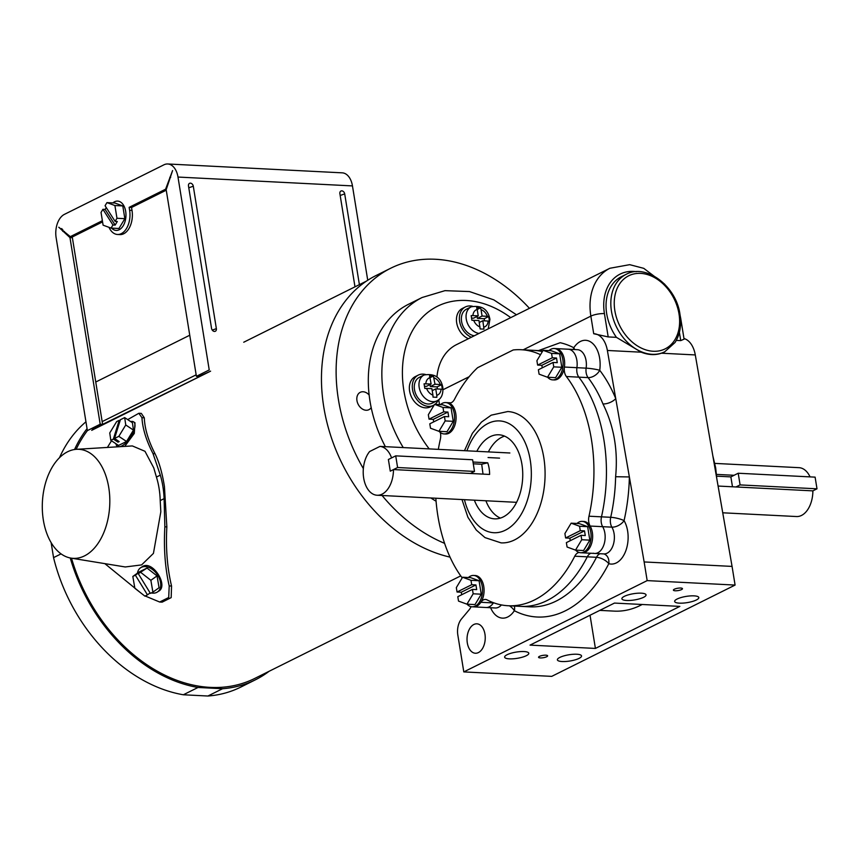 <?xml version="1.0" encoding="UTF-8"?>
<svg xmlns="http://www.w3.org/2000/svg" width="860" height="860" viewBox="0 0 860 860"><rect width="100%" height="100%" fill="white"/><g stroke="black" fill="none" stroke-linecap="round" stroke-linejoin="round"><path stroke-width="1.29" d="M196.155 374.82L102.168 421.615M92.493 429.377L210.603 371.144M189.748 335.228L95.75 382.023M111.628 228.126A14.684 9.062 -87.1 0 0 116.143 230.415A14.684 9.062 -87.1 0 0 119.153 229.749A14.684 9.062 -87.1 0 0 125.936 213.764A14.684 9.062 -87.1 0 0 117.637 201.089A14.684 9.062 -87.1 0 0 114.617 201.745A14.684 9.062 -87.1 0 0 112.907 202.906M122.786 205.927L114.821 203.003L106.941 202.605L105.07 205.723L115.1 221.385L116.971 218.268L124.85 218.676L122.786 205.927L114.907 205.529L106.941 202.605M111.069 228.094L112.939 224.987L102.91 209.313L101.039 212.431L103.103 225.18L111.069 228.094L118.949 228.491L124.85 218.676M115.1 221.385L117.315 221.493L115.154 225.094L105.124 209.431L102.91 209.313M112.939 224.987L115.154 225.094M106.253 207.55L105.124 209.431M116.971 218.268L114.907 205.529M100.201 424.227L87.376 430.613L56.136 237.725A18.662 11.524 -87.1 0 1 64.435 214.355L163.916 164.819A18.662 11.524 92.9 0 1 167.754 163.98A18.662 11.524 92.9 0 1 177.988 177.052L209.227 369.94L196.402 376.325L198.8 376.443L209.883 371.509L91.697 430.344L102.609 424.346L72.38 237.725L69.972 237.607L100.201 424.227L102.609 424.346M216.365 328.638L193.296 186.201A3.064 2.268 63.5 0 0 191.479 183.492A3.064 2.268 63.5 0 0 188.985 183.771A3.064 2.268 63.5 0 0 188.48 185.953L211.549 328.402A3.064 2.268 -116.5 0 0 214.656 331.433A3.064 2.268 -116.5 0 0 216.365 328.638L212.259 330.1M367.736 280.263L352.46 185.91L177.988 177.052M354.987 286.842L339.883 193.64A3.064 2.268 -116.5 0 1 340.388 191.457A3.064 2.268 -116.5 0 1 342.882 191.178A3.064 2.268 -116.5 0 1 344.699 193.887L359.394 284.638M167.754 163.98L342.226 172.838A18.662 11.524 92.9 0 1 352.46 185.91M196.402 376.325L166.174 189.705L172.591 170.57L165.593 189.211L129.14 207.357L131.537 207.486L132.01 210.388A18.662 11.524 -87.1 0 1 119.884 234.597L117.476 234.468A18.662 11.524 -87.1 0 0 129.613 210.259L129.14 207.357M102.383 220.687L70.316 236.65L58.781 227.233L69.972 237.607M108.994 227.33A18.662 11.524 -87.1 0 0 117.476 234.468M102.576 221.901L72.724 236.769L70.316 236.65M166.249 190.2L131.537 207.486M165.593 189.211L166.335 189.243M169.828 177.289L170.689 177.343M71.186 236.694L72.38 237.725M62.812 231.372L64.339 231.447M61.619 228.556L62.898 230.007M137.46 573.136A14.749 9.804 54.4 0 1 140.449 567.88A14.749 9.804 54.4 0 1 141.341 567.342A14.749 9.804 54.4 0 1 157.455 574.824A14.749 9.804 54.4 0 1 157.617 591.874A14.749 9.804 54.4 0 1 156.724 592.411A14.749 9.804 54.4 0 1 151.296 592.938M157.993 591.508C169.388 586.95 153.209 560.247 142.717 566.364L140.449 567.88M43.355 520.106A54.599 33.701 -87.1 0 0 70.982 558.108A54.599 33.701 -87.1 0 0 108.758 487.545A54.599 33.701 -87.1 0 0 76.508 449.307A54.599 33.701 -87.1 0 0 43.355 520.106M70.982 558.108L125.259 566.966L141.61 564.902L153.435 553.388L160.82 511.818L160.207 500.584L164.099 498.649A66.328 40.936 -87.1 0 0 160.325 475.128L156.434 477.063L153.768 467.904L144.985 451.296L132.354 445.931L76.508 449.307M119.68 446.706A14.684 6.02 -56.4 0 0 121.744 445.985A14.684 6.02 -56.4 0 0 132.709 433.548A14.684 6.02 -56.4 0 0 133.59 421.862A14.684 6.02 -56.4 0 0 130.709 421.604M133.59 421.862L135.009 422.808L134.289 433.44L124.721 446.394M87.397 430.613A152.94 113.649 63.5 0 0 76.153 449.329M145.168 595.991L159.67 602.021L168.7 597.517L169.205 585.929C165.066 567.664 163.626 547.96 164.862 526.804L166.851 526.9L164.443 486.62C162.293 473.043 159.154 462.078 155.015 453.704C148.285 440.589 144.716 428.613 144.297 417.799L141.32 413.391L138.847 413.273L127.699 419.605M51.138 542.638L53.556 557.624A154.467 114.788 63.5 0 0 183.341 694.772L207.905 696.019A154.467 114.788 63.5 0 0 240.736 687.118L255.388 679.819A154.467 114.788 63.5 0 0 269.126 671.273M85.946 421.808A154.467 114.788 63.5 0 0 59.491 457.703M160.325 475.128L153.026 453.607C146.264 440.524 142.566 428.549 141.954 417.68L138.847 413.273M107.403 447.437L111.499 440.793M104.823 563.622L140.481 592.68M164.862 526.804L164.099 498.649M160.207 500.584A59.953 37.012 -87.1 0 0 156.434 477.063M166.851 526.9C165.668 548.132 167.227 567.837 171.549 586.047L171.172 597.625L162.142 602.15L159.67 602.021M71.509 558.194A152.94 113.649 63.5 0 0 254.71 678.454L460.713 575.888M87.064 428.656A154.467 114.788 63.5 0 0 74.54 449.522M70.251 557.979A154.467 114.788 63.5 0 0 198.004 687.473L222.557 688.72A154.467 114.788 63.5 0 0 255.388 679.819M207.905 696.019L222.557 688.72M183.341 694.772L198.004 687.473M53.556 557.624L61.071 553.883M115.982 443.771A14.684 6.02 -56.4 0 0 117.336 446.318A14.684 6.02 -56.4 0 0 118.712 446.759M133.472 430.108L132.397 422.722L124.678 417.594L120.389 419.734L114.531 438.482L118.82 436.342L126.538 441.47L133.472 430.108L125.754 424.98L124.678 417.594M120.034 420.862L119.207 420.325L116.67 421.583L109.747 432.956L110.822 440.331L118.529 445.458L126.538 441.47M114.531 438.482L119.174 441.578L118.003 442.158L113.359 439.073L110.822 440.331M118.357 441.029L118.003 442.158M119.207 420.325L113.359 439.073M118.82 436.342L125.754 424.98M132.827 576.458L135.385 575.179L147.458 594.851L144.888 596.12L134.859 588.283L132.827 576.458L138.998 572.04L147.006 568.051L157.036 575.899L159.068 587.724L152.897 592.142L150.393 593.389L138.32 573.717L142.04 571.062L139.374 572.964M138.32 573.717L147.006 568.051M135.385 575.179L139.105 572.524M147.458 594.851L150.113 592.948M140.836 572.47L150.865 580.307L157.036 575.899M150.865 580.307L152.897 592.142M529.448 308.321A153.671 114.197 63.5 0 0 390.676 268.245L376.024 275.544A153.671 114.197 63.5 0 0 323.769 406.973A153.671 114.197 63.5 0 0 450.027 557.119M390.676 268.245A153.671 114.197 63.5 0 0 338.431 399.674A153.671 114.197 63.5 0 0 363.35 468.592M369.144 394.998A9.707 7.213 63.5 0 0 360.254 392.321A9.707 7.213 63.5 0 0 356.954 400.62A9.707 7.213 63.5 0 0 368.897 409.693A9.707 7.213 63.5 0 0 371.187 407.586M382.087 495.5A153.671 114.197 63.5 0 0 444.609 543.359M467.055 604.182A15.695 9.696 -87.1 0 0 472.033 606.794A15.695 9.696 -87.1 0 0 482.234 586.434A15.695 9.696 -87.1 0 0 473.623 575.437A15.695 9.696 -87.1 0 0 468.41 577.522M472.033 606.794L473.57 606.87A15.695 9.696 -87.1 0 0 483.771 586.509A15.695 9.696 -87.1 0 0 475.171 575.512L473.623 575.437M466.937 604.171L473.172 593.787L481.256 594.196L475.01 604.58L466.937 604.171L458.509 601.086L457.8 596.679L472.452 589.39L476.698 589.605L475.935 584.929L471.699 584.714L470.99 580.317L479.074 580.726L470.646 577.64L462.572 577.232L456.327 587.616L457.047 592.013L461.283 592.228L461.691 594.744M481.256 594.196L479.074 580.726M473.172 593.787L472.452 589.39M470.99 580.317L462.572 577.232M461.283 592.228L475.935 584.929M457.047 592.013L471.699 584.714M575.63 550.12A15.695 9.696 -87.1 0 0 580.607 552.733A15.695 9.696 -87.1 0 0 590.809 532.372A15.695 9.696 -87.1 0 0 582.198 521.375A15.695 9.696 -87.1 0 0 576.985 523.461M580.607 552.733L582.145 552.808A15.695 9.696 -87.1 0 0 592.346 532.447A15.695 9.696 -87.1 0 0 583.746 521.45L582.198 521.375M581.747 539.725L581.027 535.328L566.375 542.628L567.084 547.024L575.512 550.11L581.747 539.725L589.831 540.144L587.649 526.664L579.221 523.579L571.147 523.17L564.902 533.555L565.622 537.962L569.857 538.177L570.266 540.693M589.831 540.144L583.585 550.529L575.512 550.11M565.622 537.962L580.274 530.663L579.565 526.255L587.649 526.664M579.565 526.255L571.147 523.17M569.857 538.177L584.51 530.878L580.274 530.663M581.027 535.328L585.273 535.543L584.51 530.878M547.637 377.26A15.695 9.696 -87.1 0 0 552.614 379.873A15.695 9.696 -87.1 0 0 562.816 359.502A15.695 9.696 -87.1 0 0 554.205 348.504A15.695 9.696 -87.1 0 0 548.992 350.6M552.614 379.873L554.152 379.948A15.695 9.696 -87.1 0 0 564.353 359.587A15.695 9.696 -87.1 0 0 555.743 348.59L577.468 349.687A15.695 9.696 -87.1 0 1 586.133 368.155A9.793 1.129 -171.9 0 1 599.721 370.284A9.793 6.235 -37.5 0 1 588.079 377.615L578.855 377.153A9.793 6.042 92.9 0 1 576.909 367.682A15.695 9.696 -87.1 0 0 568.245 349.224A15.695 9.696 -87.1 0 1 576.909 367.682A9.793 6.042 -87.1 0 0 578.855 377.153L566.353 376.519A9.793 6.042 92.9 0 1 564.407 367.048A15.695 9.696 -87.1 0 0 555.743 348.59L554.205 348.504M553.743 366.865L553.034 362.458L538.381 369.757L539.091 374.164L547.508 377.25L553.743 366.865L561.827 367.274L559.645 353.804L551.228 350.719L543.144 350.31L536.909 360.695L537.618 365.091L541.854 365.306L542.262 367.822M561.827 367.274L555.592 377.658L547.508 377.25M537.618 365.091L552.281 357.792L551.561 353.395L559.645 353.804M551.561 353.395L543.144 350.31M541.854 365.306L556.517 358.007L552.281 357.792M553.034 362.458L557.269 362.673L556.517 358.007M439.062 431.322A15.695 9.696 -87.1 0 0 444.039 433.924A15.695 9.696 -87.1 0 0 454.241 413.563A15.695 9.696 -87.1 0 0 445.63 402.566A15.695 9.696 -87.1 0 0 440.417 404.662M444.039 433.924L445.577 434.01A15.695 9.696 -87.1 0 0 455.779 413.638A15.695 9.696 -87.1 0 0 447.168 402.641L450.887 402.835M429.043 419.153L443.706 411.854L447.942 412.069L448.694 416.735L444.459 416.519L445.168 420.927L453.252 421.335L451.07 407.866L442.653 404.77L434.569 404.361L428.334 414.746L429.043 419.153L433.279 419.368L433.687 421.884M443.706 411.854L442.986 407.457L451.07 407.866M442.986 407.457L434.569 404.361M444.459 416.519L429.796 423.819L430.516 428.226L438.933 431.312L447.017 431.72L453.252 421.335M433.279 419.368L447.942 412.069M438.933 431.312L445.168 420.927M738.202 473.237L740.095 484.911L817 488.813L815.108 477.139L738.202 473.237L730.871 476.892L732.483 486.781M817 488.813L812.872 490.866A24.467 15.104 -87.1 0 1 796.489 516.538L722.744 512.796M740.095 484.911L735.966 486.964M379.959 446.394L369.639 451.532A24.467 15.104 -87.1 0 0 363.683 478.106A24.467 15.104 -87.1 0 0 377.099 495.242A24.467 15.104 -87.1 0 0 393.471 469.571L390.279 471.173L388.387 459.498L391.579 457.907A24.467 15.104 -87.1 0 0 379.959 446.394L498.392 452.414A24.467 15.104 -87.1 0 0 498.015 452.381A24.467 15.104 -87.1 0 0 497.628 452.371A24.467 15.104 -87.1 0 1 498.015 452.381A24.467 15.104 -87.1 0 1 498.392 452.414L509.873 452.994A24.467 15.104 92.9 0 0 509.496 452.962L498.015 452.381M483.019 474.118L481.697 464.239L487.717 462.787L472.989 462.035M487.717 462.787A24.467 15.104 92.9 0 1 489.125 468.388A24.467 15.104 92.9 0 1 489.609 474.451L393.471 469.571M716.487 474.397L734.074 475.29M810.045 476.881A24.467 15.104 -87.1 0 0 799.359 467.69L714.821 463.4M718.089 486.05L812.872 490.866M716.627 476.16L730.871 476.892M481.697 464.239L473.279 463.809M474.505 471.42L397.599 467.517L390.279 471.173L388.387 459.498L395.718 455.854L472.624 459.756L474.505 471.42L470.377 473.484M397.599 467.517L395.718 455.854M440.352 432.515A9.793 6.042 92.9 0 1 440.524 433.397A9.793 6.042 92.9 0 1 440.341 439.256A128.172 79.12 -87.1 0 0 438.331 449.361M501.444 604.924A15.695 9.696 -87.1 0 1 495.296 607.977L486.083 607.504A15.695 9.696 -87.1 0 0 493.382 602.924A9.793 6.042 92.9 0 1 493.511 602.731A9.793 6.042 -87.1 0 0 493.382 602.924A15.695 9.696 -87.1 0 1 486.083 607.504L473.57 606.87A15.695 9.696 -87.1 0 0 480.88 602.29A9.793 6.042 92.9 0 1 485.427 599.442A9.793 6.042 92.9 0 1 487.039 599.882A128.172 79.12 -87.1 0 0 508.163 605.741A128.172 79.12 -87.1 0 0 574.77 556.205A9.793 6.042 92.9 0 1 579.092 552.453M435.848 498.23A128.172 79.12 -87.1 0 0 437.88 515.957A128.172 79.12 -87.1 0 0 462.175 577.888M593.25 553.206A15.695 9.696 -87.1 0 0 594.658 553.442L582.145 552.808A15.695 9.696 -87.1 0 0 591.648 543.369A15.695 9.696 -87.1 0 0 590.154 526.051A9.793 6.042 92.9 0 1 588.982 516.204L601.484 516.838A128.172 79.12 -87.1 0 0 578.855 377.153A128.172 79.12 -87.1 0 1 601.484 516.838A9.793 6.042 -87.1 0 0 602.666 526.685A9.793 6.042 92.9 0 1 601.484 516.838L610.707 517.301A128.172 79.12 -87.1 0 0 615.62 476.719C618.125 450.221 613.9 425.958 602.967 403.942A128.172 79.12 -87.1 0 0 588.079 377.615A9.793 6.042 -87.1 0 1 586.165 372.81A9.793 6.042 -87.1 0 1 586.133 368.155L564.407 367.048M588.982 516.204A128.172 79.12 -87.1 0 0 566.353 376.519M540.51 354.696A128.172 79.12 -87.1 0 0 521.16 349.719A128.172 79.12 -87.1 0 0 513.205 349.966L477.601 367.693A128.172 79.12 -87.1 0 0 454.542 399.255A9.793 6.042 92.9 0 1 449.457 403.039A9.793 6.042 92.9 0 1 448.576 402.888A15.695 9.696 -87.1 0 0 447.168 402.641L445.63 402.566M521.16 349.719L533.662 350.353A128.172 79.12 -87.1 0 1 542.38 351.589A128.172 79.12 -87.1 0 0 533.662 350.353L542.832 350.815M508.163 605.741L520.665 606.375A128.172 79.12 -87.1 0 0 587.283 556.839A9.793 6.042 92.9 0 1 590.928 553.259A9.793 6.042 -87.1 0 0 587.283 556.839L574.77 556.205M683.979 338.528A24.467 15.104 92.9 0 1 695.288 354.933L732.064 566.407L644.14 561.946L629.37 476.945A137.965 85.161 92.9 0 1 624.07 520.633A9.793 5.611 -30.4 0 1 611.879 527.148L602.666 526.685A15.695 9.696 -87.1 0 1 604.15 544.004A15.695 9.696 -87.1 0 1 594.658 553.442A15.695 9.696 -87.1 0 0 604.15 544.004A15.695 9.696 -87.1 0 0 602.666 526.685L590.154 526.051M432.945 395.148L433.01 397.116L436.858 397.309L436.783 395.342A9.535 7.084 63.5 0 0 441.062 389.161L442.362 389.344L441.599 384.678L434.988 384.216L433.418 376.024L429.57 375.831L431.139 384.022L424.066 383.796L424.829 388.462L426.581 388.419A9.535 7.084 63.5 0 0 432.945 395.148L431.892 388.688L426.581 388.419M436.944 400.835L432.247 403.168A14.426 10.718 -116.5 0 1 414.488 389.677A14.426 10.718 -116.5 0 1 419.39 377.336L424.077 375.003C434.676 373.229 440.922 377.4 442.835 387.516C443.298 394.321 441.331 398.76 436.944 400.835A14.426 10.718 -116.5 0 1 419.175 387.344A14.426 10.718 -116.5 0 1 424.077 375.003M425.421 374.455A16.91 12.567 63.5 0 0 418.283 375.111A16.91 12.567 63.5 0 0 412.531 389.58A16.91 12.567 63.5 0 0 433.354 405.393A16.91 12.567 63.5 0 0 434.257 404.877M418.283 375.111L415.348 376.572A16.91 12.567 63.5 0 0 409.596 391.031A16.91 12.567 63.5 0 0 430.43 406.855L433.354 405.393M436.783 395.342L435.74 388.892L432.214 390.644M441.062 389.161L435.74 388.892M434.956 404.383A16.91 12.567 63.5 0 0 438.191 400.094M431.139 384.022L426.452 386.366L424.539 386.258M433.418 376.024L430.108 377.669M434.988 384.216L430.301 386.559L429.978 384.603M441.599 384.678L437.138 386.903L430.301 386.559M437.471 388.978L437.138 386.903M471.162 315.62L471.914 320.285L478.988 320.522L480.106 328.939L483.954 329.133L482.836 320.715L489.458 321.178L488.695 316.512L487.394 316.319A9.535 7.084 63.5 0 0 481.03 309.6L480.503 307.858L476.666 307.665L477.192 309.406A9.535 7.084 63.5 0 0 472.914 315.588L471.162 315.62M474.322 335.765A14.426 10.718 -116.5 0 1 461.583 321.5A14.426 10.718 -116.5 0 1 466.486 309.17L471.173 306.827C481.761 305.063 488.018 309.235 489.931 319.339L488.222 328.842M472.516 306.278A16.91 12.567 63.5 0 0 465.378 306.945A16.91 12.567 63.5 0 0 459.627 321.404A16.91 12.567 63.5 0 0 471.355 337.238M465.378 306.945L462.443 308.396A16.91 12.567 63.5 0 0 456.692 322.865A16.91 12.567 63.5 0 0 468.431 338.7M472.914 315.588L478.235 315.856L477.192 309.406M488.695 316.512L484.234 318.738L484.567 320.801M482.836 320.715L479.31 322.478M471.635 318.092L473.548 318.189L478.235 315.856M480.503 307.858L477.203 309.503M477.074 316.437L477.386 318.383L482.084 316.05L481.03 309.6M482.084 316.05L487.394 316.319M477.386 318.383L484.234 318.738M474.365 500.187A42.086 25.983 -87.1 0 0 494.586 518.849A42.086 25.983 -87.1 0 0 521.923 464.26A42.086 25.983 -87.1 0 0 498.854 434.784A42.086 25.983 -87.1 0 0 476.838 451.317M485.9 500.767A42.086 25.983 -87.1 0 0 500.402 518.096M467.313 642.925A14.727 9.095 -87.1 0 0 475.387 653.245A14.727 9.095 -87.1 0 0 484.954 634.142A14.727 9.095 -87.1 0 0 476.881 623.822A14.727 9.095 -87.1 0 0 467.313 642.925M509.389 605.795A9.793 5.278 33.1 0 1 514.344 610.707A137.965 85.161 92.9 0 0 608.783 563.687A25.488 15.738 92.9 0 0 625.94 550.432A25.488 15.738 92.9 0 0 624.07 520.633A9.793 2.085 12.7 0 0 610.707 517.301A9.793 6.042 92.9 0 0 610.514 523.159A9.793 6.042 92.9 0 0 611.879 527.148A15.695 9.696 -87.1 0 1 613.374 544.466A15.695 9.696 -87.1 0 1 603.87 553.915A9.793 7.622 -73.6 0 1 608.783 563.687A9.793 4.526 27.1 0 0 596.496 557.301L587.283 556.839A128.172 79.12 -87.1 0 1 520.665 606.375L529.889 606.837A128.172 79.12 -87.1 0 0 596.496 557.301A9.793 6.042 -87.1 0 1 599.581 553.958A9.793 6.042 -87.1 0 1 600.151 553.722M680.69 588.036A4.59 1.183 170.8 0 0 675.842 588.659A4.59 1.183 170.8 0 0 673.401 590.143A4.59 1.183 170.8 0 0 675.186 590.777A4.59 1.183 170.8 0 0 680.034 590.154A4.59 1.183 170.8 0 0 682.464 588.681A4.59 1.183 170.8 0 0 680.69 588.036M545.842 655.18A4.59 1.183 170.8 0 0 540.994 655.804A4.59 1.183 170.8 0 0 538.553 657.287A4.59 1.183 170.8 0 0 540.338 657.921A4.59 1.183 170.8 0 0 545.186 657.298A4.59 1.183 170.8 0 0 547.626 655.814A4.59 1.183 170.8 0 0 545.842 655.18M576.802 654.234A12.234 3.16 170.8 0 0 563.88 655.9A12.234 3.16 170.8 0 0 557.387 659.846A12.234 3.16 170.8 0 0 562.139 661.534A12.234 3.16 170.8 0 0 575.061 659.878A12.234 3.16 170.8 0 0 581.543 655.933A12.234 3.16 170.8 0 0 576.802 654.234M524.041 651.558A12.234 3.16 170.8 0 0 511.119 653.213A12.234 3.16 170.8 0 0 504.637 657.169A12.234 3.16 170.8 0 0 509.378 658.857A12.234 3.16 170.8 0 0 522.299 657.201A12.234 3.16 170.8 0 0 528.792 653.256A12.234 3.16 170.8 0 0 524.041 651.558M694.052 595.862A12.234 3.16 170.8 0 0 681.141 597.517A12.234 3.16 170.8 0 0 674.649 601.462A12.234 3.16 170.8 0 0 679.4 603.15A12.234 3.16 170.8 0 0 692.311 601.495A12.234 3.16 170.8 0 0 698.804 597.549A12.234 3.16 170.8 0 0 694.052 595.862M641.302 593.174A12.234 3.16 170.8 0 0 628.38 594.841A12.234 3.16 170.8 0 0 621.887 598.786A12.234 3.16 170.8 0 0 626.639 600.474A12.234 3.16 170.8 0 0 639.561 598.818A12.234 3.16 170.8 0 0 646.043 594.873A12.234 3.16 170.8 0 0 641.302 593.174M636.314 271.674A46.16 34.303 63.5 0 0 604.419 313.588L608.192 336.926L616.426 337.346A43.269 32.153 -116.5 0 1 606.687 313.707A43.269 32.153 -116.5 0 1 621.393 276.694L626.177 274.318C646.193 263.181 676.336 286.262 679.959 314.287C681.625 325.209 679.991 334.615 675.046 342.495L664.758 351.783A43.269 32.153 -116.5 0 1 611.471 311.32A43.269 32.153 -116.5 0 1 626.177 274.318M403.243 447.576A113.466 84.323 -116.5 0 1 383.56 394.536A113.466 84.323 -116.5 0 1 422.142 297.495L408.597 304.236A113.466 84.323 63.5 0 0 370.015 401.287A113.466 84.323 63.5 0 0 385.366 446.673M647.171 580.607L463.798 671.907L551.722 676.368L735.085 585.069L647.171 580.607L644.14 561.946M595.41 648.429L530.039 645.118L614.47 603.075L679.841 606.397L595.41 648.429L590.035 615.244M471.076 606.666A14.684 9.062 92.9 0 1 469.076 609.88L461.454 618.996A14.684 9.062 -87.1 0 0 457.821 635.003L463.798 671.907M615.62 476.719L629.37 476.945L607.375 350.471A24.467 15.104 -87.1 0 0 594.024 333.734A24.467 15.104 -87.1 0 0 593.712 333.723L590.863 316.125L523.17 349.827M438.718 399.706L439.514 404.619M732.064 566.407L735.085 585.069M430.849 497.972A113.466 84.323 63.5 0 0 436.084 501.219M676.304 340.388L680.733 340.614L679.389 332.347M616.426 337.346L641.216 352.191C648.386 355.008 655.137 355.341 661.458 353.213L664.758 351.783M604.419 313.588A9.793 2.526 -9.2 0 0 590.863 316.125A55.943 41.581 -116.5 0 1 609.88 268.266L456.574 344.602A55.943 41.581 63.5 0 0 436.934 377.088M538.467 350.6L560.193 342.71A137.965 85.161 92.9 0 1 573.803 347.741A9.793 5.278 -146.9 0 1 574.598 349.547M680.432 318.125A9.793 2.526 170.8 0 1 680.755 318.63L684.076 339.162L680.733 340.614M608.192 336.926L593.712 333.723M490.608 607.73A25.488 15.738 92.9 0 0 514.344 610.707A9.793 7.418 117.4 0 0 514.387 606.053M573.276 349.472A9.793 7.418 -62.6 0 0 573.803 347.741A25.488 15.738 92.9 0 1 592.379 343.194A25.488 15.738 92.9 0 1 599.721 370.284A137.965 85.161 92.9 0 1 615.749 398.61A9.793 4.698 -22.5 0 1 602.967 403.942M599.786 610.385L614.223 611.116A128.172 79.12 -87.1 0 0 642.183 604.483M499.552 458.133L488.071 457.541M504.562 436.127A42.086 25.983 -87.1 0 0 488.383 451.898M129.613 210.259L132.01 210.388M188.781 187.802L193.296 186.201M340.184 195.489L344.699 193.887M169.205 585.929L171.549 586.047M153.026 453.607L155.015 453.704M141.954 417.68L144.297 417.799M494.167 602.967L480.88 602.29M448.576 402.888L450.35 402.974M430.097 377.572A9.535 7.084 63.5 0 0 425.829 383.754M440.298 384.495A9.535 7.084 63.5 0 0 433.945 377.766M479.02 333.433A14.426 10.718 -116.5 0 1 466.27 319.167A14.426 10.718 -116.5 0 1 471.173 306.827M473.677 320.253A9.535 7.084 63.5 0 0 480.041 326.972M483.879 327.165A9.535 7.084 63.5 0 0 488.158 320.984M510.733 317.641A98.782 73.412 63.5 0 0 430.957 310.084A98.782 73.412 63.5 0 0 403.888 390.752A98.782 73.412 63.5 0 0 429.204 448.898M679.013 313.954A40.828 30.336 63.5 0 0 640.625 273.383A40.828 30.336 63.5 0 0 614.857 310.696A40.828 30.336 63.5 0 0 653.234 351.256A40.828 30.336 63.5 0 0 679.013 313.954M464.464 450.683L472.366 433.322L481.417 422.12L491.221 415.165L507.744 411.542A65.758 40.592 92.9 0 1 543.799 457.595A65.758 40.592 92.9 0 1 501.079 542.875L485.018 537.607L476.279 530.039L467.926 517.29L461.981 499.552M464.443 499.681A55.965 34.55 -87.1 0 0 507.325 529.115A55.965 34.55 -87.1 0 0 530.244 460.121A55.965 34.55 -87.1 0 0 501.584 421.12A55.965 34.55 -87.1 0 0 466.926 450.812M469.151 376.723L443.04 389.72M695.288 354.933L661.458 353.213M641.216 352.191L607.375 350.471M157.617 591.874L158.874 590.981M366.371 281.166L243.735 342.226M117.336 446.318L118.056 446.802M516.591 502.326L377.099 495.242M422.142 297.495L444.975 290.659L469.474 291.562L493.812 299.861L516.473 314.781M712.875 456.026L715.67 467.862L716.756 478.364M594.658 553.442L603.87 553.915M680.755 318.63L680.088 315.158M664.662 284.155L643.764 268.341L629.692 264.665L609.88 268.266"/></g></svg>
